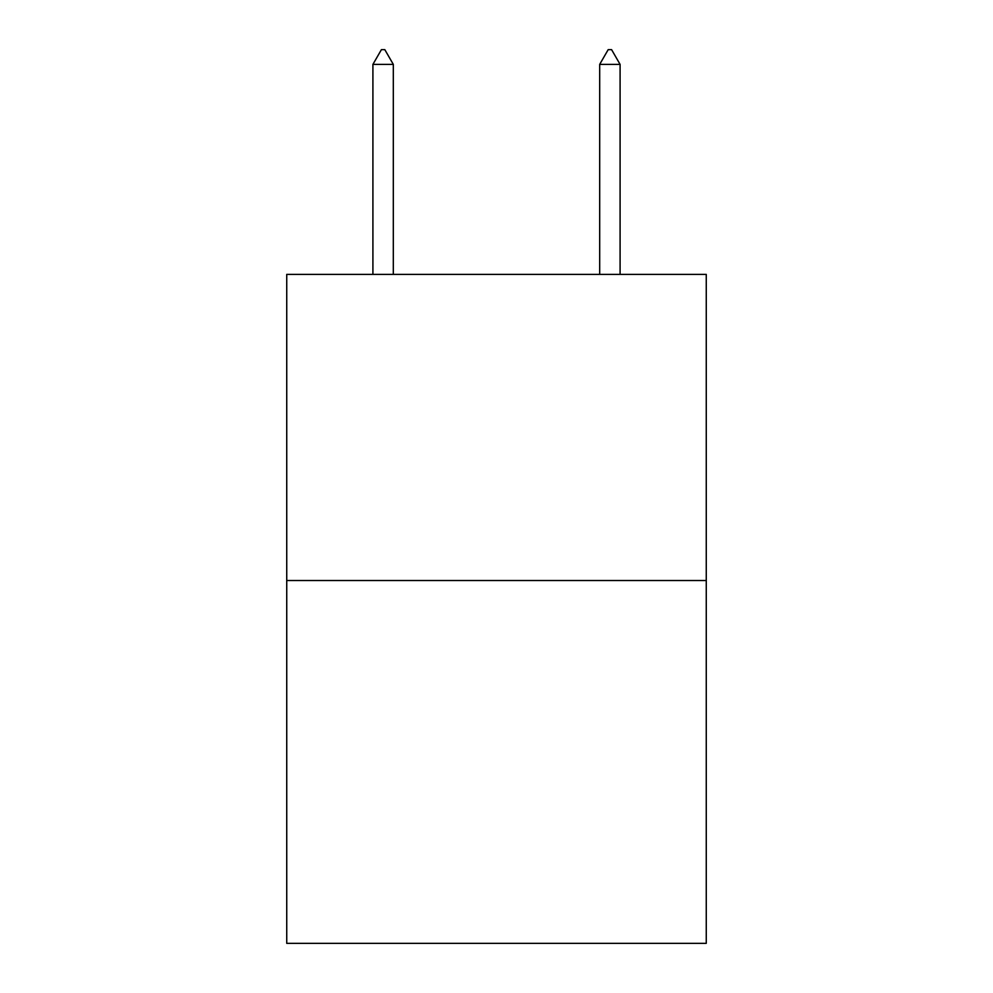 <?xml version="1.0" encoding="UTF-8"?>
<svg xmlns="http://www.w3.org/2000/svg" width="993" height="993" viewBox="0 0 993 993"><rect width="100%" height="100%" fill="white"/><g stroke="black" fill="none" stroke-linecap="round" stroke-linejoin="round"><path stroke-width="1.49" d="M706.259 580.52L706.259 274.378L286.741 274.378L286.741 943.35L706.259 943.35L706.259 580.52L286.741 580.52M393.315 64.396L384.812 49.65L381.411 49.65L372.909 64.396L393.315 64.396L393.315 274.378M372.909 64.396L372.909 274.378M608.188 49.65L611.589 49.65L620.091 64.396L599.685 64.396L608.188 49.65M620.091 274.378L620.091 64.396M599.685 274.378L599.685 64.396"/></g></svg>

